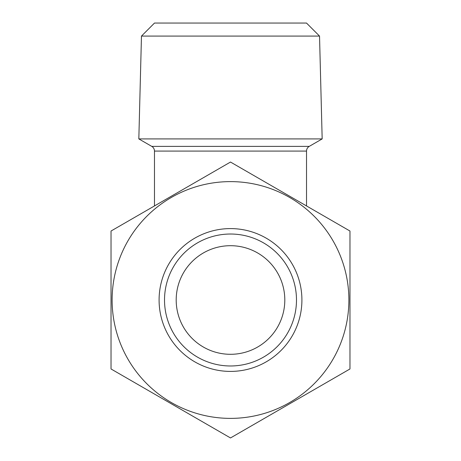 <?xml version="1.0" encoding="UTF-8"?>
<svg xmlns="http://www.w3.org/2000/svg" width="461" height="461" viewBox="0 0 461 461"><rect width="100%" height="100%" fill="white"/><g stroke="black" fill="none" stroke-linecap="round" stroke-linejoin="round"><path stroke-width="0.69" d="M301.909 300.002A71.409 71.409 0 0 1 230.5 371.41A71.409 71.409 0 0 1 159.091 300.002A71.409 71.409 0 0 1 230.5 228.593A71.409 71.409 0 0 1 301.909 300.002M296.481 300.002A65.981 65.981 0 0 1 230.5 365.976A65.981 65.981 0 0 1 164.519 300.002A65.981 65.981 0 0 1 230.5 234.021A65.981 65.981 0 0 1 296.481 300.002M348.885 300.002A118.385 118.385 0 0 0 230.5 181.617A118.385 118.385 0 0 0 112.115 300.002A118.385 118.385 0 0 0 230.5 418.381A118.385 118.385 0 0 0 348.885 300.002M349.968 300.002L349.968 231.024L230.5 162.047L111.032 231.024L111.032 368.973L230.5 437.95L349.968 368.973L349.968 300.002M141.469 36.085L319.531 36.085L322.17 138.917L138.83 138.917L141.469 36.085L154.498 23.05L306.502 23.05L319.531 36.085M306.525 205.94L306.525 151.087A5.428 5.428 0 0 1 309.239 146.379L322.17 138.917M306.525 151.087L154.475 151.087A5.428 5.428 0 0 0 151.761 146.379L138.83 138.917M154.475 151.087L154.475 205.94M176.194 300.002A54.306 54.306 0 0 1 230.5 245.696A54.306 54.306 0 0 1 284.806 300.002A54.306 54.306 0 0 1 230.5 354.302A54.306 54.306 0 0 1 176.194 300.002M151.761 146.379L309.239 146.379"/></g></svg>

